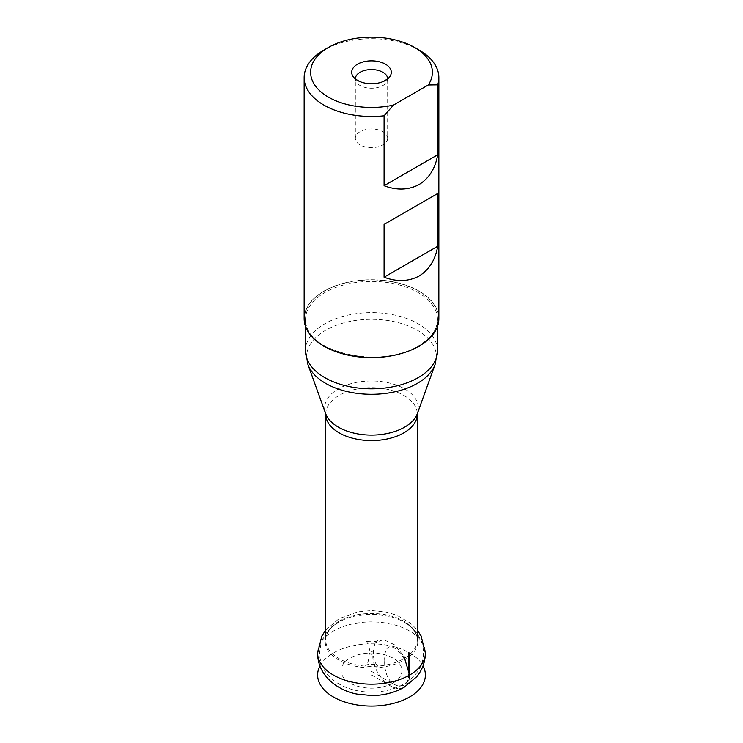 <?xml version="1.0" encoding="UTF-8"?>
<svg xmlns="http://www.w3.org/2000/svg" width="743" height="743" viewBox="0 0 743 743"><rect width="100%" height="100%" fill="white"/><g stroke="black" fill="none" stroke-linecap="round" stroke-linejoin="round"><path stroke-width="0.56" stroke-dasharray="3.71 2.79" d="M387.66 138.282A16.16 9.334 0 0 1 382.933 144.885A16.16 9.334 180 0 1 365.315 146.91A16.16 9.334 180 0 1 355.34 138.282A16.16 9.334 180 0 1 360.067 131.687A16.16 9.334 0 0 1 377.685 129.663A16.16 9.334 0 0 1 387.66 138.282L387.66 78.897A16.16 9.334 0 0 0 387.651 78.544M419.126 50.087A67.344 38.887 0 0 0 323.883 50.087M304.156 318.645A67.344 38.887 180 0 1 323.883 291.154A67.344 38.887 0 0 1 397.273 282.73A67.344 38.887 0 0 1 438.844 318.645M371.5 674.978L390.549 685.975A26.943 15.557 60 0 0 409.597 675.043C408.613 687.256 402.632 691.111 391.635 686.606C381.308 681.749 371.268 665.152 373.032 653.933A2.164 1.245 180 0 1 370.683 654.202A2.164 1.245 180 0 1 369.336 653.06A2.164 1.245 180 0 1 369.336 653.041A2.164 1.245 180 0 1 369.968 652.168A2.164 1.245 0 0 1 372.317 651.899A2.164 1.245 0 0 1 373.664 653.041A2.164 1.245 0 0 0 373.664 653.041A2.164 1.245 0 0 1 373.032 653.933L375.131 642.853L383.453 639.621L394.264 644.645L403.886 656.05M408.566 667.325L408.566 675.173A21.547 12.445 60 0 1 393.326 683.969L371.5 671.366M319.982 665.877A53.877 31.104 180 0 1 409.597 652.976A53.877 31.104 180 0 1 423.018 665.877M384.744 660.694C384.112 668.068 386.611 680.904 395.165 684.823C403.579 687.656 408.037 684.192 408.539 674.44C408.037 664.084 403.579 655.475 395.165 648.602C386.611 642.639 384.112 652.605 384.744 660.694M355.34 138.282L355.34 78.897A16.16 9.334 180 0 0 365.315 87.516A16.16 9.334 180 0 0 382.933 85.501A16.16 9.334 0 0 0 387.66 78.897M418.931 346.034A67.074 38.729 180 0 1 324.069 346.034A67.074 38.729 180 0 1 324.069 291.265A67.074 38.729 0 0 1 418.931 291.265A67.074 38.729 0 0 1 418.931 346.034M340.313 353.111A65.997 38.107 180 0 1 305.503 319.527C301.955 351.207 380.481 370.553 418.393 345.978C430.949 338.446 437.321 329.632 437.497 319.527A65.997 38.107 0 0 1 418.17 346.47A65.997 38.107 180 0 1 402.687 353.111M305.503 326.391L305.503 319.527A65.997 38.107 180 0 1 324.83 292.584A65.997 38.107 0 0 1 396.753 284.328A65.997 38.107 0 0 1 437.497 319.527L437.497 326.391M305.503 350.733A65.997 38.107 180 0 1 324.83 323.79A65.997 38.107 180 0 1 396.753 315.524A65.997 38.107 180 0 1 437.497 350.733M307.918 364.479A64.947 37.494 180 0 1 325.573 330.319A64.947 37.494 180 0 1 402.372 323.846A64.947 37.494 180 0 1 435.082 364.479M417.362 413.563A46.855 27.045 0 0 0 393.771 384.242A46.855 27.045 0 0 0 338.371 388.914A46.855 27.045 0 0 0 325.638 413.563L325.703 414.139A45.797 26.442 0 0 1 339.114 395.443A45.797 26.442 0 0 1 389.026 389.713A45.797 26.442 0 0 1 417.297 414.139L417.371 413.554M339.114 621.241A45.797 26.442 0 0 0 325.703 639.937A45.797 26.442 0 0 0 353.974 664.363A45.797 26.442 0 0 0 403.886 658.632A45.797 26.442 0 0 0 417.297 639.937A45.797 26.442 0 0 0 389.026 615.501A45.797 26.442 0 0 0 339.114 621.241M404.285 660.044A46.363 26.767 0 0 0 406.913 623.851L406.913 623.851A46.363 26.767 0 0 0 338.715 622.188A46.363 26.767 0 0 0 336.087 623.851L336.087 623.851A46.363 26.767 0 0 0 340.127 660.824A46.363 26.767 0 0 0 404.285 660.044M393.028 683.003A30.444 17.572 0 0 0 393.028 658.149A30.444 17.572 0 0 0 349.972 658.149A30.444 17.572 180 0 0 349.972 683.003A30.444 17.572 180 0 0 393.028 683.003M317.623 653.051L317.623 653.041A53.877 31.104 180 0 1 333.403 631.058A53.877 31.104 0 0 1 392.118 624.315A53.877 31.104 0 0 1 425.377 653.041L425.377 653.041M325.703 639.937C325.592 636.983 326.465 630.881 336.087 623.851C328.852 628.689 323.827 635.163 321.022 643.271L319.509 653.125C320.094 663.685 324.078 672.146 331.48 678.498C349.247 694.566 382.524 696.377 403.802 684.071C414.854 677.514 420.157 669.016 421.922 662.867C424.002 656.292 424.012 649.716 421.931 643.141C419.117 635.089 414.111 628.662 406.913 623.851C416.535 630.881 417.408 636.983 417.297 639.937M377.528 640.745L377.528 640.745C376.738 642.045 366.308 642.063 365.472 640.745C365.825 639.658 370.599 646.93 369.336 653.06C368.695 661.391 367.413 665.496 365.472 665.356L365.472 665.356C366.262 664.056 376.692 664.028 377.528 665.356C377.175 666.443 372.401 659.162 373.664 653.041C373.014 648.899 374.593 642.444 377.528 640.745M325.703 630.092L338.975 618.733L357.55 611.916L371.5 610.57L385.886 612.009L396.901 615.288L411.018 623.609L417.297 630.092"/><path stroke-width="1.11" d="M428.284 84.981A60.88 35.153 0 0 0 414.548 47.45A60.88 35.153 0 0 0 328.452 47.45A60.88 35.153 0 0 0 320.484 91.482A60.88 35.153 0 0 0 393.465 105.079L428.284 84.981L437.664 84.841A67.344 38.887 0 0 0 438.844 77.578A67.344 38.887 0 0 0 419.126 50.087L414.548 47.45M385.506 80.383A19.81 11.442 0 0 0 385.506 64.214A19.81 11.442 0 0 0 357.494 64.214A19.81 11.442 0 0 0 359.658 81.47A19.81 11.442 0 0 0 383.342 81.47A19.81 11.442 0 0 0 385.506 80.383M384.085 185.722C396.846 190.505 408.52 190.115 419.117 184.543C429.25 178.153 435.426 168.234 437.664 154.795L384.085 185.722L384.085 115.778A67.344 38.887 180 0 1 304.156 77.578A67.344 38.887 180 0 1 323.874 50.087A67.344 38.887 180 0 1 323.883 50.087M384.085 115.778L393.465 105.079M437.664 154.795L437.664 84.841M384.085 277.223C396.846 282.006 408.52 281.616 419.117 276.043C429.25 269.653 435.426 259.734 437.664 246.295L384.085 277.223L384.085 224.432L437.664 193.505L384.085 224.432M438.844 77.578L438.844 318.645A67.344 38.887 0 0 1 419.117 346.145A67.344 38.887 180 0 1 345.727 354.569A67.344 38.887 180 0 1 304.156 318.645L304.156 77.578M437.664 246.295L437.664 193.505M409.597 652.976L409.597 674.978A26.943 15.557 60 0 1 409.597 675.043A53.877 31.104 180 0 1 350.882 681.786A53.877 31.104 180 0 1 317.623 653.051A53.877 31.104 180 0 1 317.623 653.041L321.83 636.082L325.703 630.092M408.566 652.382L408.566 667.325M423.018 665.877A53.877 31.104 180 0 1 399.251 701.633A53.877 31.104 180 0 1 333.403 696.971A53.877 31.104 180 0 1 319.982 665.877M403.886 656.05L409.597 675.043A53.877 31.104 0 0 0 425.377 653.051A53.877 31.104 0 0 0 425.377 653.041L421.067 635.906L417.297 630.092M387.651 78.544A16.16 9.334 0 0 0 377.398 70.213A16.16 9.334 0 0 0 360.067 72.303A16.16 9.334 180 0 0 355.349 78.544M402.687 353.111A65.997 38.107 180 0 1 340.313 353.111M437.497 350.733A65.997 38.107 180 0 1 418.17 377.676A65.997 38.107 180 0 1 346.247 385.933A65.997 38.107 180 0 1 305.503 350.733L307.918 364.479A64.947 37.494 180 0 0 352.925 392.759A64.947 37.494 180 0 0 417.427 383.342A64.947 37.494 180 0 0 435.082 364.479L437.497 350.733L437.497 326.391M325.703 639.937L325.638 413.563A46.855 27.045 0 0 0 358.107 433.958A46.855 27.045 0 0 0 404.629 427.169A46.855 27.045 0 0 0 417.362 413.563L435.082 364.479M325.703 414.139A45.797 26.442 0 0 0 353.974 438.565A45.797 26.442 0 0 0 403.886 432.835A45.797 26.442 0 0 0 417.297 414.139L417.362 413.563M387.66 78.897L383.342 81.47M355.34 78.897L355.256 78.386C356.111 78.749 353.575 78.238 359.658 81.47M328.452 47.45L323.874 50.087M325.629 413.554L307.918 364.479M305.503 350.733L305.503 326.391M417.297 639.937L417.297 414.139M317.623 653.041C317.53 677.495 340.684 691.315 357.114 694.092L371.5 695.532C379.617 695.597 391.607 694.231 404.025 687.368L416.749 676.687C422.349 669.842 425.219 661.957 425.377 653.041"/></g></svg>
